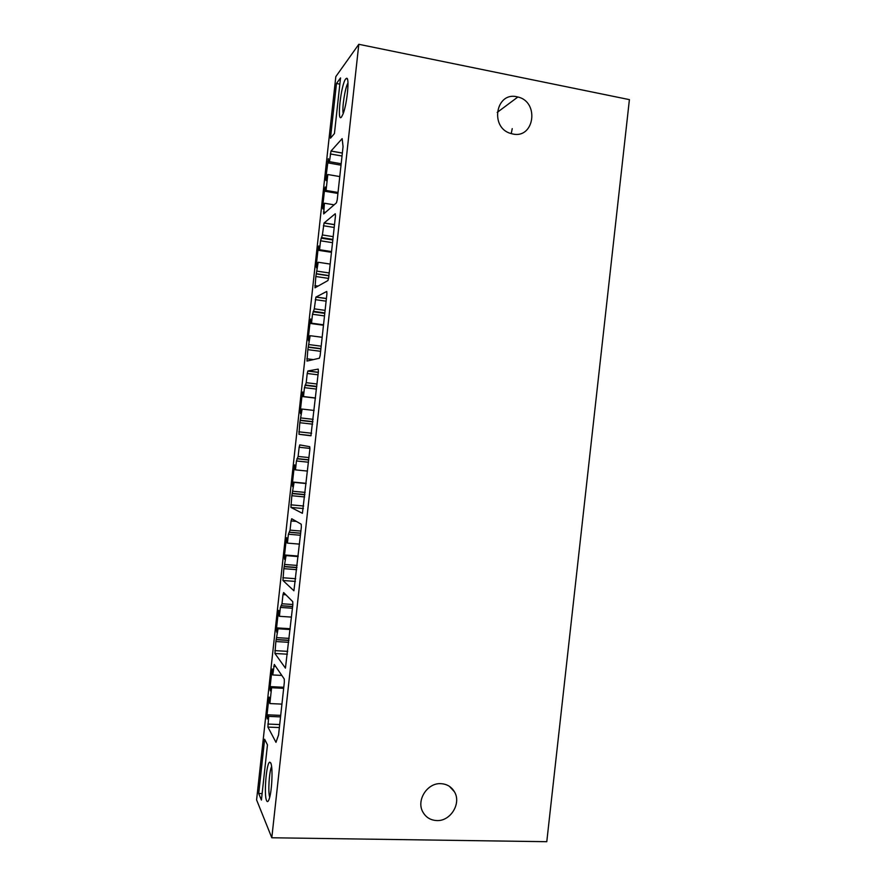 <?xml version="1.0" encoding="UTF-8"?>
<svg xmlns="http://www.w3.org/2000/svg" width="886" height="886" viewBox="0 0 886 886"><rect width="100%" height="100%" fill="white"/><g stroke="black" fill="none" stroke-linecap="round" stroke-linejoin="round"><path stroke-width="1.33" d="M271.803 837.768L546.784 841.7L629.403 99.631L358.808 44.3L335.816 76.617L256.597 799.903L271.803 837.768L358.808 44.3M267.461 744.882L261.414 800.069L258.701 793.502L264.637 739.245L267.461 744.882M270.728 762.935L269.82 762.17C266.476 761.871 263.696 794.919 266.597 800.667C267.395 802.406 268.303 801.719 269.322 798.596C272.08 790.478 272.988 766.634 270.728 762.935M336.47 83.494L340.534 77.924L334.432 133.564L330.478 138.194L336.47 83.494L339.847 84.148M341.52 116.974L343.07 113.94C346.991 104.304 349.693 77.824 346.714 78.245L345.695 78.92C340.933 84.613 336.669 123.519 341.52 116.974M281.992 603.765L280.386 607.419L279.411 616.302L278.713 615.482L278.702 610.388L278.27 612.304L276.399 629.448L276.665 632.194L277.351 627.919L278.049 628.772L275.856 641.542L274.937 653.491L285.436 668.133L292.856 604.573L292.723 601.627L283.62 592.535L282.988 594.595L281.992 603.765L292.856 604.518M290.054 530.138L288.404 534.225L287.429 543.118L286.699 542.586L286.687 537.647L286.222 539.685L284.351 556.84L284.616 559.431L285.336 555.035L286.067 555.611L283.841 568.668L282.944 580.485L293.919 590.763L301.362 526.982L301.218 524.202L291.704 518.753L291.062 520.957L290.054 530.138L300.908 531.079M298.128 456.445L296.433 460.975L295.459 469.868L294.684 469.624L294.684 464.829L294.185 467L292.302 484.177L292.568 486.613L293.321 482.084L294.086 482.372L291.826 495.728L290.94 507.412L302.414 513.315L309.867 449.324L309.712 446.688L299.8 444.905L299.136 447.253L298.128 456.445L308.97 457.575M306.213 382.686L304.463 387.647L303.488 396.551L302.691 396.596L302.691 391.944L302.159 394.259L300.276 411.447L300.531 413.74L301.318 409.066L302.115 409.066L299.822 422.722L298.959 434.273L310.908 435.801L318.395 371.577L318.218 369.108L307.896 370.979L307.22 373.482L306.213 382.686L317.033 384.003M314.297 308.849L312.503 314.264L311.529 323.168L310.698 323.512L310.709 318.982L310.133 321.452L308.25 338.651L308.505 340.811L309.325 335.982L310.155 335.694L307.83 349.649L306.977 361.067L319.414 358.21L320.156 355.552L326.923 293.764L326.735 291.461L315.903 297.098L314.297 308.849L325.107 310.366M267.915 727.096L275.978 742.335L278.558 734.948L284.351 682.098L284.251 678.986L274.295 664.434L272.744 674.955L272.268 668.985L271.858 670.813L269.986 687.946L270.252 690.825L270.917 686.65L271.592 687.735L269.853 703.562L269.178 697.105L268.79 698.888L266.907 716.01L267.184 718.967L267.827 714.825L268.691 716.386L267.915 727.096L279.367 727.55M337.223 199.826L343.059 146.622L342.151 138.637L330.987 151.074L329.459 161.684L328.285 162.946L328.318 158.672L325.76 178.75L325.993 180.633L326.912 175.439L327.809 174.52L326.07 190.446L325.173 191.298L325.206 186.99L324.553 189.759L322.67 206.992L322.903 208.93L324.431 203.237L323.656 213.936L336.447 202.816L337.223 199.826M322.393 234.956L320.544 240.804L319.569 249.73L318.705 250.35L318.727 245.954L318.118 248.578L316.224 265.8L316.468 267.827L317.343 262.832L318.196 262.256L315.837 276.521L315.006 287.806L327.931 280.552L328.684 277.728L335.462 215.885L335.251 213.736L324.043 223.028L322.393 234.956L333.18 236.651M440.874 783.667C427.362 782.681 416.088 800.257 422.821 811.941C425.867 817.379 430.53 820.248 436.798 820.558C450.62 821.4 461.65 803.248 454.385 791.719C451.339 786.69 446.832 783.999 440.874 783.667M516.881 96.784C495.85 91.568 489.615 127.462 510.524 133.409L512.772 133.985C534.468 139.036 539.607 101.757 517.867 97.006L516.881 96.784M318.196 262.256L330.179 264.072M318.705 250.35L331.464 252.311M319.569 249.73L331.552 251.569M324.431 203.237L334.122 204.832M325.173 191.298L337.92 193.447M326.07 190.446L338.031 192.461M327.809 174.52L339.77 176.58M328.285 162.946L341.021 165.173M329.459 161.684L341.176 163.733M268.691 716.386L280.541 716.896M267.827 714.825L280.707 715.379M269.853 703.562L281.936 704.115M271.592 687.735L283.664 688.333M270.917 686.65L283.786 687.281M272.744 674.955L281.814 675.431M310.155 335.694L322.15 337.289M310.698 323.512L323.479 325.251M311.529 323.168L323.523 324.808M302.115 409.066L314.131 410.451M302.691 396.596L315.482 398.113M303.488 396.551L315.505 397.98M294.086 482.372L306.124 483.546M293.321 482.084L306.146 483.335M295.459 469.868L307.486 471.086M286.067 555.611L298.117 556.574M285.336 555.035L298.172 556.065M287.429 543.118L299.479 544.126M278.049 628.772L290.11 629.536M277.351 627.919L290.198 628.728M279.411 616.302L291.483 617.099M511.233 133.62L512.23 128.647M347.965 83.018C345.075 87.526 341.852 108.336 343.214 113.53M258.701 793.502L262.123 793.59M269.709 797.234C267.882 792.195 269.189 771.374 271.603 766.578M314.84 285.635L318.03 286.1M315.837 276.521L328.595 278.403M316.535 273.852L328.905 275.69M317.221 271.182L329.204 272.954M316.224 265.8L316.989 265.911M318.118 248.578L318.894 248.7M320.544 240.804L332.527 242.675M321.253 238.057L332.837 239.873M321.684 237.725L332.881 239.475M323.401 225.742L334.188 227.458M324.11 222.94L334.509 224.612M323.479 211.909L325.583 212.252M322.67 206.992L323.412 207.114M324.553 189.759L325.328 189.892M325.76 178.75L326.502 178.872M327.654 161.507L328.429 161.651M330.301 153.954L342.029 156.025M331.021 151.03L342.35 153.034M267.849 724.061L279.699 724.549M266.907 716.01L267.694 716.043M268.79 698.888L269.532 698.921M269.986 687.946L270.773 687.979M271.858 670.813L272.611 670.846M273.696 666.327L275.668 666.438M316.003 296.998L326.402 298.482M315.305 299.645L326.114 301.174M306.833 358.764L313.367 359.605M307.83 349.649L320.61 351.31M308.505 347.135L320.898 348.752M309.181 344.61L321.175 346.182M308.25 338.651L309.015 338.762M310.133 321.452L310.908 321.552M312.503 314.264L324.498 315.914M313.19 311.662L324.785 313.267M313.611 311.462L324.808 313.024M307.896 370.979L318.318 372.286M307.22 373.482L318.041 374.822M298.959 434.273L311.108 435.602M298.826 431.825L311.639 433.243M299.822 422.722L312.625 424.161M300.487 420.352L312.891 421.747M301.14 417.97L313.157 419.333M300.276 411.447L301.052 411.536M302.159 394.259L302.934 394.348M304.463 387.647L316.468 389.098M305.127 385.2L316.745 386.606M305.537 385.144L316.756 386.506M299.136 447.253L309.945 448.405M290.94 507.412L303.377 508.553M290.829 504.821L303.654 506.017M291.826 495.728L304.651 496.946M292.513 493.502L304.895 494.687M293.111 491.265L305.149 492.417M292.302 484.177L293.089 484.254M294.185 467L294.96 467.088M296.433 460.975L308.461 462.215M297.474 458.76L308.705 459.934M291.062 520.957L296.378 521.422M282.944 580.485L295.392 581.415M282.844 577.75L295.68 578.724M283.841 568.668L296.677 569.665M284.55 566.586L296.91 567.549M285.093 564.493L297.142 565.434M284.351 556.84L285.126 556.906M286.222 539.685L286.998 539.751M288.404 534.225L300.454 535.266M289.478 532.32L300.664 533.283M282.988 594.595L285.879 594.794M274.937 653.491L287.407 654.2M274.859 650.623L287.717 651.365M275.856 641.542L288.714 642.317M277.074 637.654L289.146 638.396M276.399 629.448L277.174 629.492M278.27 612.304L279.035 612.348M280.386 607.419L292.446 608.239M281.482 605.803L292.635 606.567M316.446 273.951L328.894 275.79M316.612 273.763L328.916 275.579M321.175 238.146L332.826 239.962M321.762 237.636L332.881 239.386M324.043 223.028L334.498 224.701M330.987 151.074L342.35 153.09M315.903 297.098L326.391 298.593M308.394 347.246L320.887 348.874M308.616 347.024L320.909 348.63M313.09 311.761L324.774 313.389M313.71 311.363L324.83 312.913M307.774 371.09L318.307 372.408M300.343 420.462L312.88 421.869M300.62 420.241L312.902 421.625M305.005 385.31L316.734 386.728M305.659 385.033L316.767 386.385M299.645 445.016L301.539 445.215M292.314 493.602L304.884 494.798M292.624 493.391L304.906 494.565M296.932 458.771L308.705 459.989M297.618 458.649L308.727 459.801M284.284 566.675L296.899 567.66M284.639 566.497L296.921 567.45M289.578 532.209L300.675 533.173M276.277 639.659L288.925 640.434M276.654 639.537L288.936 640.279M281.549 605.714L292.646 606.478M497.201 112.411L517.867 97.006M347.545 79.507L346.714 78.245M454.385 791.719L449.423 786.358M270.939 763.444L269.82 762.17"/></g></svg>
